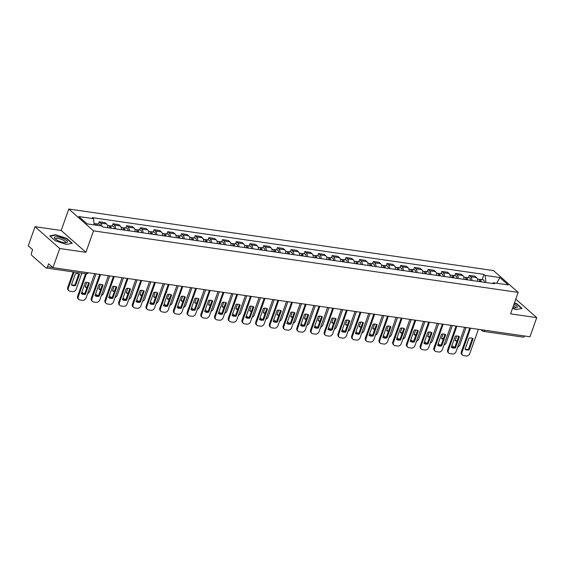 <?xml version="1.0" encoding="UTF-8"?>
<svg xmlns="http://www.w3.org/2000/svg" width="565" height="565" viewBox="0 0 565 565"><rect width="100%" height="100%" fill="white"/><g stroke="black" fill="none" stroke-linecap="round" stroke-linejoin="round"><path stroke-width="0.85" d="M35.03 226.685L59.735 248.515L52.955 267.655L529.97 336.782L536.75 317.643L510.569 313.85L518.169 292.402L493.464 270.571L68.803 209.029L61.204 230.478L35.03 226.685L28.25 245.824L32.622 249.688L31.569 252.668A2.126 1.172 -81.8 0 0 31.873 255.465L45.857 267.824A2.126 1.172 -81.8 0 0 46.231 268.008A2.126 1.172 -81.8 0 0 47.524 266.772L52.828 267.542M59.735 248.515L85.915 252.308L93.508 230.859L518.169 292.402M52.955 267.655L48.583 263.791L47.524 266.772M536.75 317.643L515.789 299.118M524.511 335.991A2.126 1.172 98.2 0 1 523.254 337.128L483.456 331.365A2.126 1.172 -81.8 0 0 484.714 330.221M477.722 281.342A4.894 2.698 -81.8 0 0 476.528 277.563L475.024 276.236L469.225 275.395L470.73 276.723A4.894 2.698 98.2 0 1 471.923 280.501M468.413 277.683L469.225 275.395M464.02 279.35A4.894 2.698 -81.8 0 0 462.827 275.579L461.323 274.251L455.524 273.411L457.029 274.738A4.894 2.698 98.2 0 1 458.222 278.51M454.712 275.699L455.524 273.411M450.312 277.366A4.894 2.698 -81.8 0 0 449.126 273.594L447.614 272.259L441.816 271.419L443.327 272.754A4.894 2.698 98.2 0 1 444.514 276.525M441.004 273.714L441.816 271.419M436.611 275.381A4.894 2.698 -81.8 0 0 435.417 271.61L433.913 270.275L428.115 269.434L429.619 270.769A4.894 2.698 98.2 0 1 430.812 274.541M427.302 271.723L428.115 269.434M422.902 273.396A4.894 2.698 -81.8 0 0 421.716 269.625L420.205 268.29L414.406 267.45L415.918 268.785A4.894 2.698 98.2 0 1 417.104 272.556M413.601 269.738L414.406 267.45M409.201 271.412A4.894 2.698 -81.8 0 0 408.008 267.633L406.503 266.306L400.705 265.465L402.209 266.793A4.894 2.698 98.2 0 1 403.403 270.571M399.893 267.754L400.705 265.465M395.493 269.42A4.894 2.698 -81.8 0 0 394.306 265.649L392.795 264.321L386.997 263.481L388.508 264.808A4.894 2.698 98.2 0 1 389.702 268.58M386.192 265.769L386.997 263.481M381.792 267.436A4.894 2.698 -81.8 0 0 380.598 263.664L379.094 262.329L373.296 261.489L374.8 262.824A4.894 2.698 98.2 0 1 375.993 266.595M372.483 263.784L373.296 261.489M368.09 265.451A4.894 2.698 -81.8 0 0 366.897 261.68L365.393 260.345L359.594 259.505L361.099 260.839A4.894 2.698 98.2 0 1 362.292 264.611M358.782 261.793L359.594 259.505M354.382 263.467A4.894 2.698 -81.8 0 0 353.189 259.695L351.684 258.36L345.886 257.52L347.397 258.855A4.894 2.698 98.2 0 1 348.584 262.626M345.074 259.808L345.886 257.52M340.681 261.482A4.894 2.698 -81.8 0 0 339.487 257.704L337.983 256.376L332.185 255.535L333.689 256.863A4.894 2.698 98.2 0 1 334.883 260.642M331.373 257.824L332.185 255.535M326.973 259.49A4.894 2.698 -81.8 0 0 325.786 255.719L324.275 254.391L318.476 253.551L319.988 254.879A4.894 2.698 98.2 0 1 321.174 258.65M317.664 255.839L318.476 253.551M313.271 257.506A4.894 2.698 -81.8 0 0 312.078 253.734L310.573 252.4L304.775 251.559L306.279 252.894A4.894 2.698 98.2 0 1 307.473 256.665M303.963 253.855L304.775 251.559M299.563 255.521A4.894 2.698 -81.8 0 0 298.377 251.75L296.865 250.415L291.067 249.575L292.578 250.909A4.894 2.698 98.2 0 1 293.765 254.681M290.262 251.87L291.067 249.575M285.862 253.537A4.894 2.698 -81.8 0 0 284.668 249.765L283.164 248.43L277.366 247.59L278.87 248.925A4.894 2.698 98.2 0 1 280.063 252.696M276.553 249.878L277.366 247.59M272.161 251.552A4.894 2.698 -81.8 0 0 270.967 247.774L269.456 246.446L263.664 245.606L265.169 246.933A4.894 2.698 98.2 0 1 266.362 250.712M262.852 247.894L263.664 245.606M258.452 249.561A4.894 2.698 -81.8 0 0 257.259 245.789L255.754 244.461L249.956 243.621L251.46 244.949A4.894 2.698 98.2 0 1 252.654 248.72M249.144 245.909L249.956 243.621M244.751 247.576A4.894 2.698 -81.8 0 0 243.557 243.805L242.053 242.47L236.255 241.636L237.759 242.964A4.894 2.698 98.2 0 1 238.953 246.736M235.443 243.925L236.255 241.636M231.043 245.591A4.894 2.698 -81.8 0 0 229.856 241.82L228.345 240.485L222.546 239.645L224.058 240.98A4.894 2.698 98.2 0 1 225.244 244.751M221.734 241.94L222.546 239.645M217.341 243.607A4.894 2.698 -81.8 0 0 216.148 239.835L214.644 238.501L208.845 237.66L210.35 238.995A4.894 2.698 98.2 0 1 211.543 242.766M208.033 239.948L208.845 237.66M203.633 241.622A4.894 2.698 -81.8 0 0 202.447 237.844L200.935 236.516L195.137 235.676L196.648 237.01A4.894 2.698 98.2 0 1 197.835 240.782M194.332 237.964L195.137 235.676M189.932 239.631A4.894 2.698 -81.8 0 0 188.738 235.859L187.234 234.531L181.436 233.691L182.94 235.019A4.894 2.698 98.2 0 1 184.134 238.79M180.623 235.979L181.436 233.691M176.224 237.646A4.894 2.698 -81.8 0 0 175.037 233.875L173.526 232.547L167.727 231.707L169.239 233.034A4.894 2.698 98.2 0 1 170.432 236.806M166.922 233.995L167.727 231.707M162.522 235.662A4.894 2.698 -81.8 0 0 161.329 231.89L159.824 230.555L154.026 229.715L155.53 231.05A4.894 2.698 98.2 0 1 156.724 234.821M153.214 232.01L154.026 229.715M148.821 233.677A4.894 2.698 -81.8 0 0 147.627 229.906L146.123 228.571L140.325 227.73L141.829 229.065A4.894 2.698 98.2 0 1 143.023 232.837M139.513 230.019L140.325 227.73M135.113 231.692A4.894 2.698 -81.8 0 0 133.919 227.921L132.415 226.586L126.617 225.746L128.128 227.081A4.894 2.698 98.2 0 1 129.314 230.852M125.804 228.034L126.617 225.746M121.411 229.708A4.894 2.698 -81.8 0 0 120.218 225.929L118.714 224.602L112.915 223.761L114.42 225.089A4.894 2.698 98.2 0 1 115.613 228.867M112.103 226.049L112.915 223.761M107.703 227.716A4.894 2.698 -81.8 0 0 106.517 223.945L105.005 222.617L99.207 221.777L100.718 223.104A4.894 2.698 98.2 0 1 101.884 226.064M98.395 224.065L99.207 221.777M485.928 282.528L485.144 275.423L499.905 277.563L508.21 284.901L493.45 282.761L492.341 283.453M485.144 275.423L483.986 274.399L92.356 217.645L93.522 218.669L78.761 216.536L87.059 223.867L101.82 226.007L102.978 227.031L494.608 283.785L493.45 282.761M68.803 209.029L93.508 230.859M512.504 308.384L516.29 309.62L522.011 308.412L516.502 303.546L514.454 302.882M61.204 230.478L85.915 252.308M55.271 240.782L66.501 244.44L72.228 243.232L66.719 238.374L55.49 234.708L49.769 235.916L55.271 240.782M482.122 279.668L483.986 274.399M93.522 218.669L94.207 224.905M499.905 277.563L496.677 283.227M55.349 235.104L55.49 234.708M472.397 338.336L468.512 349.304A6.653 5.219 -48.5 0 1 465.087 349.099M470.56 328.173L462.008 352.334A3.192 2.507 131.5 0 0 462.53 355.103L461.888 354.538A3.192 2.507 -48.5 0 1 461.365 351.762L469.755 328.053M469.155 349.869L473.103 338.732A6.653 5.219 -48.5 0 0 468.971 338.131L465.03 349.276A6.653 5.219 -48.5 0 0 469.155 349.869L468.512 349.304M462.53 355.103A3.192 2.507 131.5 0 0 463.618 355.597L466.167 355.971A3.192 2.507 131.5 0 0 469.826 353.464L478.378 329.303M480.335 281.716A1.278 0.706 -81.8 0 0 479.798 280.727A1.278 0.706 -81.8 0 0 479.586 280.756M481.105 281.829A2.663 1.469 -81.8 0 0 479.996 279.364A2.663 1.469 -81.8 0 0 479.191 279.626M484.269 282.288A2.663 1.469 -81.8 0 0 483.16 279.816L479.996 279.364M456.767 335.956L455.143 340.54A6.653 5.219 131.5 0 0 456.951 341.267M452.014 345.335A3.192 2.507 131.5 0 0 452.643 346.373A3.192 2.507 131.5 0 0 453.737 346.868L454.91 347.037M457.685 347.065A3.192 2.507 131.5 0 0 459.938 344.735L466.04 327.516M479.607 281.61A2.663 1.469 -81.8 0 0 478.499 279.145L477.404 278.983M455.206 340.37A6.653 5.219 131.5 0 0 457.127 340.766M452.643 346.373L452 345.808A3.192 2.507 -48.5 0 1 451.887 345.695M458.695 336.352L454.811 347.32A6.653 5.219 -48.5 0 1 451.386 347.115M456.859 326.189L448.299 350.349A3.192 2.507 131.5 0 0 448.822 353.118L448.179 352.553A3.192 2.507 -48.5 0 1 447.657 349.777L456.054 326.069M455.454 347.885L459.394 336.747A6.653 5.219 -48.5 0 0 455.27 336.147L451.322 347.284A6.653 5.219 -48.5 0 0 455.454 347.885L454.811 347.32M448.822 353.118A3.192 2.507 131.5 0 0 449.917 353.612L452.459 353.98A3.192 2.507 131.5 0 0 456.117 351.479L464.677 327.319M444.987 334.36L441.103 345.335A6.653 5.219 -48.5 0 1 437.677 345.13M443.151 324.197L434.598 348.358A3.192 2.507 131.5 0 0 435.121 351.133L434.478 350.568A3.192 2.507 -48.5 0 1 433.955 347.793L442.353 324.084M441.745 345.9L445.693 334.763A6.653 5.219 -48.5 0 0 441.562 334.162L437.621 345.3A6.653 5.219 -48.5 0 0 441.745 345.9L441.103 345.335M435.121 351.133A3.192 2.507 131.5 0 0 436.208 351.628L438.758 351.995A3.192 2.507 131.5 0 0 442.416 349.495L450.969 325.334M512.794 307.579A6.914 1.956 19.5 0 0 515.979 307.876A6.914 1.956 19.5 0 0 514.051 304.245A6.914 1.956 19.5 0 0 513.988 304.21M514.355 303.158L516.262 303.779L521.594 308.49L516.269 309.613M515.005 307.89A5.233 1.483 19.5 0 0 515.337 307.572A5.233 1.483 19.5 0 0 513.493 305.594M64.269 239.066A6.914 1.956 19.5 0 0 56.528 236.813A6.914 1.956 19.5 0 0 54.996 238.727A6.914 1.956 19.5 0 0 57.588 240.471A6.914 1.956 19.5 0 0 66.197 242.696A6.914 1.956 19.5 0 0 64.269 239.066M65.215 242.71A5.233 1.483 19.5 0 0 65.554 242.392A5.233 1.483 19.5 0 0 63.146 240.111A5.233 1.483 19.5 0 0 55.681 238.896A5.233 1.483 19.5 0 0 55.744 239.355M50.101 236.205L55.596 235.054L66.472 238.6L71.812 243.317L66.486 244.433M466.626 279.731A1.278 0.706 -81.8 0 0 466.09 278.743A1.278 0.706 -81.8 0 0 465.878 278.771M467.396 279.845A2.663 1.469 -81.8 0 0 466.287 277.373A2.663 1.469 -81.8 0 0 465.489 277.641M470.56 280.304A2.663 1.469 -81.8 0 0 469.451 277.832L466.287 277.373M443.066 333.964L441.442 338.555A6.653 5.219 131.5 0 0 443.25 339.283M438.313 343.343A3.192 2.507 131.5 0 0 438.941 344.389A3.192 2.507 131.5 0 0 440.029 344.883L441.209 345.053M443.977 345.074A3.192 2.507 131.5 0 0 446.237 342.75L452.332 325.532M465.906 279.626A2.663 1.469 -81.8 0 0 464.797 277.161L463.695 276.998M441.505 338.386A6.653 5.219 131.5 0 0 443.426 338.781M438.941 344.389L438.299 343.817A3.192 2.507 -48.5 0 1 438.186 343.711M452.925 277.747A1.278 0.706 -81.8 0 0 452.388 276.758A1.278 0.706 -81.8 0 0 452.177 276.786M453.695 277.853A2.663 1.469 -81.8 0 0 452.586 275.388A2.663 1.469 -81.8 0 0 451.781 275.656M456.859 278.312A2.663 1.469 -81.8 0 0 455.75 275.847L452.586 275.388M429.365 331.98L427.74 336.571A6.653 5.219 131.5 0 0 429.548 337.291M424.605 341.359A3.192 2.507 131.5 0 0 425.233 342.404A3.192 2.507 131.5 0 0 426.328 342.899L427.5 343.068M430.276 343.089A3.192 2.507 131.5 0 0 432.536 340.759L438.631 323.547M452.198 277.641A2.663 1.469 -81.8 0 0 451.089 275.176L449.994 275.014M427.797 336.401A6.653 5.219 131.5 0 0 429.725 336.797M425.233 342.404L424.59 341.832A3.192 2.507 -48.5 0 1 424.477 341.726M431.286 332.375L427.401 343.343A6.653 5.219 -48.5 0 1 423.976 343.146M429.449 322.212L420.89 346.373A3.192 2.507 131.5 0 0 421.412 349.149L420.77 348.584A3.192 2.507 -48.5 0 1 420.247 345.808L428.644 322.099M428.044 343.916L431.992 332.771A6.653 5.219 -48.5 0 0 427.86 332.178L423.912 343.315A6.653 5.219 -48.5 0 0 428.044 343.916L427.401 343.343M421.412 349.149A3.192 2.507 131.5 0 0 422.507 349.643L425.057 350.01A3.192 2.507 131.5 0 0 428.708 347.51L437.268 323.349M417.584 330.391L413.7 341.359A6.653 5.219 -48.5 0 1 410.275 341.161M415.741 320.228L407.188 344.389A3.192 2.507 131.5 0 0 407.711 347.164L407.068 346.592A3.192 2.507 -48.5 0 1 406.546 343.824L414.943 320.115M414.343 341.931L418.284 330.786A6.653 5.219 -48.5 0 0 414.152 330.186L410.211 341.331A6.653 5.219 -48.5 0 0 414.343 341.931L413.7 341.359M407.711 347.164A3.192 2.507 131.5 0 0 408.799 347.659L411.348 348.026A3.192 2.507 131.5 0 0 415.007 345.519L423.559 321.365M403.876 328.406L399.992 339.374A6.653 5.219 -48.5 0 1 396.566 339.17M402.04 318.243L393.48 342.404A3.192 2.507 131.5 0 0 394.003 345.173L393.36 344.608A3.192 2.507 -48.5 0 1 392.845 341.832L401.235 318.123M400.634 339.939L404.582 328.802A6.653 5.219 -48.5 0 0 400.451 328.201L396.503 339.346A6.653 5.219 -48.5 0 0 400.634 339.939L399.992 339.374M394.003 345.173A3.192 2.507 131.5 0 0 395.097 345.667L397.647 346.041A3.192 2.507 131.5 0 0 401.305 343.534L409.858 319.373M439.217 275.755A1.278 0.706 -81.8 0 0 438.68 274.774A1.278 0.706 -81.8 0 0 438.468 274.795M439.987 275.868A2.663 1.469 -81.8 0 0 438.878 273.404A2.663 1.469 -81.8 0 0 438.08 273.672M443.151 276.327A2.663 1.469 -81.8 0 0 442.042 273.863L438.878 273.404M415.656 329.995L414.032 334.586A6.653 5.219 131.5 0 0 415.84 335.306M410.903 339.374A3.192 2.507 131.5 0 0 411.532 340.413A3.192 2.507 131.5 0 0 412.627 340.907L413.799 341.076M416.567 341.105A3.192 2.507 131.5 0 0 418.827 338.774L424.922 321.556M438.497 275.656A2.663 1.469 -81.8 0 0 437.388 273.185L436.286 273.029M414.096 334.409A6.653 5.219 131.5 0 0 416.017 334.805M411.532 340.413L410.889 339.848A3.192 2.507 -48.5 0 1 410.776 339.735M425.516 273.771A1.278 0.706 -81.8 0 0 424.979 272.789A1.278 0.706 -81.8 0 0 424.767 272.81M426.285 273.884A2.663 1.469 -81.8 0 0 425.177 271.419A2.663 1.469 -81.8 0 0 424.379 271.687M429.449 274.343A2.663 1.469 -81.8 0 0 428.341 271.878L425.177 271.419M401.955 328.011L400.331 332.594A6.653 5.219 131.5 0 0 402.139 333.322M397.195 337.39A3.192 2.507 131.5 0 0 397.831 338.428A3.192 2.507 131.5 0 0 398.918 338.922L400.091 339.092M402.866 339.12A3.192 2.507 131.5 0 0 405.126 336.789L411.221 319.571M424.795 273.665A2.663 1.469 -81.8 0 0 423.679 271.2L422.585 271.045M400.387 332.425A6.653 5.219 131.5 0 0 402.315 332.82M397.831 338.428L397.188 337.863A3.192 2.507 -48.5 0 1 397.068 337.75M411.807 271.786A1.278 0.706 -81.8 0 0 411.271 270.797A1.278 0.706 -81.8 0 0 411.059 270.826M412.584 271.899A2.663 1.469 -81.8 0 0 411.475 269.434A2.663 1.469 -81.8 0 0 410.67 269.696M415.741 272.358A2.663 1.469 -81.8 0 0 414.632 269.893L411.475 269.434M388.247 326.026L386.622 330.61A6.653 5.219 131.5 0 0 388.43 331.337M383.494 335.405A3.192 2.507 131.5 0 0 384.122 336.443A3.192 2.507 131.5 0 0 385.217 336.938L386.389 337.107M389.165 337.136A3.192 2.507 131.5 0 0 391.418 334.805L397.513 317.587M411.087 271.68A2.663 1.469 -81.8 0 0 409.978 269.215L408.876 269.053M386.686 330.44A6.653 5.219 131.5 0 0 388.607 330.836M384.122 336.443L383.48 335.878A3.192 2.507 -48.5 0 1 383.367 335.765M390.175 326.422L386.291 337.39A6.653 5.219 -48.5 0 1 382.865 337.185M388.332 316.259L379.779 340.42A3.192 2.507 131.5 0 0 380.302 343.188L379.659 342.623A3.192 2.507 -48.5 0 1 379.136 339.848L387.534 316.139M386.933 337.955L390.874 326.817A6.653 5.219 -48.5 0 0 386.75 326.217L382.802 337.354A6.653 5.219 -48.5 0 0 386.933 337.955L386.291 337.39M380.302 343.188A3.192 2.507 131.5 0 0 381.396 343.682L383.939 344.05A3.192 2.507 131.5 0 0 387.597 341.55L396.15 317.389M398.106 269.802A1.278 0.706 -81.8 0 0 397.569 268.813A1.278 0.706 -81.8 0 0 397.357 268.841M398.876 269.915A2.663 1.469 -81.8 0 0 397.767 267.443A2.663 1.469 -81.8 0 0 396.969 267.711M402.04 270.374A2.663 1.469 -81.8 0 0 400.931 267.902L397.767 267.443M374.546 324.035L372.921 328.625A6.653 5.219 131.5 0 0 374.729 329.353M369.793 333.414A3.192 2.507 131.5 0 0 370.421 334.459A3.192 2.507 131.5 0 0 371.509 334.953L372.681 335.123M375.457 335.144A3.192 2.507 131.5 0 0 377.717 332.82L383.812 315.602M397.386 269.696A2.663 1.469 -81.8 0 0 396.277 267.231L395.175 267.068M372.978 328.456A6.653 5.219 131.5 0 0 374.906 328.851M370.421 334.459L369.778 333.887A3.192 2.507 -48.5 0 1 369.658 333.781M376.467 324.43L372.582 335.405A6.653 5.219 -48.5 0 1 369.157 335.2M374.63 314.274L366.078 338.428A3.192 2.507 131.5 0 0 366.6 341.204L365.958 340.639A3.192 2.507 -48.5 0 1 365.435 337.863L373.825 314.154M373.225 335.97L377.173 324.833A6.653 5.219 -48.5 0 0 373.041 324.232L369.1 335.37A6.653 5.219 -48.5 0 0 373.225 335.97L372.582 335.405M366.6 341.204A3.192 2.507 131.5 0 0 367.688 341.698L370.237 342.065A3.192 2.507 131.5 0 0 373.896 339.565L382.449 315.404M384.405 267.817A1.278 0.706 -81.8 0 0 383.868 266.828A1.278 0.706 -81.8 0 0 383.649 266.857M385.175 267.93A2.663 1.469 -81.8 0 0 384.066 265.458A2.663 1.469 -81.8 0 0 383.261 265.727M388.332 268.382A2.663 1.469 -81.8 0 0 387.223 265.917L384.066 265.458M360.837 322.05L359.213 326.641A6.653 5.219 131.5 0 0 361.021 327.361M356.084 331.429A3.192 2.507 131.5 0 0 356.713 332.474A3.192 2.507 131.5 0 0 357.807 332.969L358.98 333.138M361.755 333.159A3.192 2.507 131.5 0 0 364.008 330.829L370.11 313.617M383.677 267.711A2.663 1.469 -81.8 0 0 382.569 265.246L381.474 265.084M359.276 326.471A6.653 5.219 131.5 0 0 361.197 326.867M356.713 332.474L356.07 331.902A3.192 2.507 -48.5 0 1 355.957 331.796M362.765 322.446L358.881 333.414A6.653 5.219 -48.5 0 1 355.456 333.216M360.929 312.283L352.369 336.443A3.192 2.507 131.5 0 0 352.892 339.219L352.249 338.654A3.192 2.507 -48.5 0 1 351.727 335.878L360.124 312.17M359.524 333.986L363.464 322.841A6.653 5.219 -48.5 0 0 359.34 322.248L355.392 333.385A6.653 5.219 -48.5 0 0 359.524 333.986L358.881 333.414M352.892 339.219A3.192 2.507 131.5 0 0 353.987 339.713L356.529 340.081A3.192 2.507 131.5 0 0 360.188 337.58L368.747 313.42M370.697 265.832A1.278 0.706 -81.8 0 0 370.16 264.844A1.278 0.706 -81.8 0 0 369.948 264.872M371.466 265.938A2.663 1.469 -81.8 0 0 370.358 263.474A2.663 1.469 -81.8 0 0 369.559 263.742M374.63 266.398A2.663 1.469 -81.8 0 0 373.522 263.933L370.358 263.474M347.136 320.065L345.512 324.656A6.653 5.219 131.5 0 0 347.32 325.376M342.383 329.444A3.192 2.507 131.5 0 0 343.012 330.483A3.192 2.507 131.5 0 0 344.099 330.977L345.272 331.147M348.047 331.175A3.192 2.507 131.5 0 0 350.307 328.844L356.402 311.633M369.976 265.727A2.663 1.469 -81.8 0 0 368.867 263.255L367.766 263.099M345.568 324.48A6.653 5.219 131.5 0 0 347.496 324.875M343.012 330.483L342.369 329.918A3.192 2.507 -48.5 0 1 342.256 329.805M349.057 320.461L345.173 331.429A6.653 5.219 -48.5 0 1 341.747 331.231M347.221 310.298L338.668 334.459A3.192 2.507 131.5 0 0 339.191 337.234L338.548 336.662A3.192 2.507 -48.5 0 1 338.025 333.894L346.423 310.185M345.815 332.001L349.763 320.856A6.653 5.219 -48.5 0 0 345.632 320.256L341.691 331.401A6.653 5.219 -48.5 0 0 345.815 332.001L345.173 331.429M339.191 337.234A3.192 2.507 131.5 0 0 340.278 337.729L342.828 338.096A3.192 2.507 131.5 0 0 346.486 335.589L355.039 311.435M356.995 263.841A1.278 0.706 -81.8 0 0 356.459 262.859A1.278 0.706 -81.8 0 0 356.247 262.88M357.765 263.954A2.663 1.469 -81.8 0 0 356.656 261.489A2.663 1.469 -81.8 0 0 355.851 261.757M360.929 264.413A2.663 1.469 -81.8 0 0 359.82 261.948L356.656 261.489M333.435 318.081L331.803 322.664A6.653 5.219 131.5 0 0 333.611 323.392M328.675 327.46A3.192 2.507 131.5 0 0 329.303 328.498A3.192 2.507 131.5 0 0 330.398 328.992L331.57 329.162M334.346 329.19A3.192 2.507 131.5 0 0 336.606 326.86L342.701 309.641M356.268 263.735A2.663 1.469 -81.8 0 0 355.159 261.27L354.064 261.115M331.867 322.495A6.653 5.219 131.5 0 0 333.788 322.89M329.303 328.498L328.661 327.933A3.192 2.507 -48.5 0 1 328.548 327.82M335.356 318.476L331.471 329.444A6.653 5.219 -48.5 0 1 328.046 329.24M333.52 308.313L324.96 332.474A3.192 2.507 131.5 0 0 325.482 335.25L324.84 334.678A3.192 2.507 -48.5 0 1 324.317 331.902L332.714 308.193M332.114 330.009L336.055 318.872A6.653 5.219 -48.5 0 0 331.93 318.272L327.983 329.416A6.653 5.219 -48.5 0 0 332.114 330.009L331.471 329.444M325.482 335.25A3.192 2.507 131.5 0 0 326.577 335.737L329.12 336.111A3.192 2.507 131.5 0 0 332.778 333.604L341.338 309.443M343.287 261.856A1.278 0.706 -81.8 0 0 342.75 260.868A1.278 0.706 -81.8 0 0 342.538 260.896M344.057 261.969A2.663 1.469 -81.8 0 0 342.948 259.505A2.663 1.469 -81.8 0 0 342.15 259.766M347.221 262.428A2.663 1.469 -81.8 0 0 346.112 259.964L342.948 259.505M319.726 316.096L318.102 320.68A6.653 5.219 131.5 0 0 319.91 321.407M314.973 325.475A3.192 2.507 131.5 0 0 315.602 326.514A3.192 2.507 131.5 0 0 316.697 327.008L317.869 327.177M320.638 327.206A3.192 2.507 131.5 0 0 322.898 324.875L328.992 307.657M342.567 261.75A2.663 1.469 -81.8 0 0 341.458 259.286L340.356 259.123M318.166 320.51A6.653 5.219 131.5 0 0 320.087 320.906M315.602 326.514L314.959 325.949A3.192 2.507 -48.5 0 1 314.846 325.836M321.655 316.492L317.77 327.46A6.653 5.219 -48.5 0 1 314.338 327.255M319.811 306.329L311.259 330.49A3.192 2.507 131.5 0 0 311.781 333.258L311.138 332.693A3.192 2.507 -48.5 0 1 310.616 329.918L319.013 306.209M318.406 328.025L322.354 316.887A6.653 5.219 -48.5 0 0 318.222 316.287L314.281 327.425A6.653 5.219 -48.5 0 0 318.406 328.025L317.77 327.46M311.781 333.258A3.192 2.507 131.5 0 0 312.869 333.753L315.418 334.127A3.192 2.507 131.5 0 0 319.077 331.62L327.629 307.459M329.586 259.872A1.278 0.706 -81.8 0 0 329.049 258.883A1.278 0.706 -81.8 0 0 328.837 258.911M330.356 259.985A2.663 1.469 -81.8 0 0 329.247 257.513A2.663 1.469 -81.8 0 0 328.442 257.781M333.52 260.444A2.663 1.469 -81.8 0 0 332.411 257.972L329.247 257.513M306.025 314.105L304.401 318.695A6.653 5.219 131.5 0 0 306.209 319.423M301.265 323.491A3.192 2.507 131.5 0 0 301.901 324.529A3.192 2.507 131.5 0 0 302.988 325.023L304.161 325.193M306.936 325.214A3.192 2.507 131.5 0 0 309.196 322.89L315.291 305.672M328.858 259.766A2.663 1.469 -81.8 0 0 327.749 257.301L326.655 257.139M304.457 318.526A6.653 5.219 131.5 0 0 306.385 318.921M301.901 324.529L301.258 323.964A3.192 2.507 -48.5 0 1 301.138 323.851M307.946 314.507L304.062 325.475A6.653 5.219 -48.5 0 1 300.637 325.271M306.11 304.344L297.55 328.498A3.192 2.507 131.5 0 0 298.073 331.274L297.43 330.709A3.192 2.507 -48.5 0 1 296.908 327.933L305.305 304.224M304.704 326.04L308.652 314.903A6.653 5.219 -48.5 0 0 304.521 314.302L300.573 325.44A6.653 5.219 -48.5 0 0 304.704 326.04L304.062 325.475M298.073 331.274A3.192 2.507 131.5 0 0 299.168 331.768L301.717 332.135A3.192 2.507 131.5 0 0 305.368 329.635L313.928 305.474M315.877 257.887A1.278 0.706 -81.8 0 0 315.341 256.898A1.278 0.706 -81.8 0 0 315.129 256.927M316.647 258A2.663 1.469 -81.8 0 0 315.538 255.528A2.663 1.469 -81.8 0 0 314.74 255.797M319.811 258.452A2.663 1.469 -81.8 0 0 318.702 255.987L315.538 255.528M292.317 312.12L290.693 316.711A6.653 5.219 131.5 0 0 292.501 317.431M287.564 321.499A3.192 2.507 131.5 0 0 288.192 322.544A3.192 2.507 131.5 0 0 289.287 323.039L290.459 323.208M293.235 323.229A3.192 2.507 131.5 0 0 295.488 320.899L301.583 303.688M315.157 257.781A2.663 1.469 -81.8 0 0 314.048 255.316L312.946 255.154M290.756 316.541A6.653 5.219 131.5 0 0 292.677 316.937M288.192 322.544L287.55 321.972A3.192 2.507 -48.5 0 1 287.437 321.866M294.245 312.516L290.361 323.484A6.653 5.219 -48.5 0 1 286.935 323.286M292.402 302.353L283.849 326.514A3.192 2.507 131.5 0 0 284.372 329.289L283.729 328.724A3.192 2.507 -48.5 0 1 283.206 325.949L291.604 302.24M291.003 324.056L294.944 312.911A6.653 5.219 -48.5 0 0 290.82 312.318L286.872 323.455A6.653 5.219 -48.5 0 0 291.003 324.056L290.361 323.484M284.372 329.289A3.192 2.507 131.5 0 0 285.459 329.783L288.009 330.151A3.192 2.507 131.5 0 0 291.667 327.651L300.22 303.49M302.176 255.903A1.278 0.706 -81.8 0 0 301.639 254.914A1.278 0.706 -81.8 0 0 301.428 254.942M302.946 256.009A2.663 1.469 -81.8 0 0 301.837 253.544A2.663 1.469 -81.8 0 0 301.039 253.812M306.11 256.468A2.663 1.469 -81.8 0 0 305.001 254.003L301.837 253.544M278.616 310.136L276.991 314.726A6.653 5.219 131.5 0 0 278.799 315.447M273.863 319.515A3.192 2.507 131.5 0 0 274.491 320.56A3.192 2.507 131.5 0 0 275.579 321.047L276.751 321.217M279.527 321.245A3.192 2.507 131.5 0 0 281.787 318.914L287.882 301.703M301.456 255.797A2.663 1.469 -81.8 0 0 300.347 253.325L299.245 253.169M277.048 314.55A6.653 5.219 131.5 0 0 278.976 314.945M274.491 320.56L273.848 319.988A3.192 2.507 -48.5 0 1 273.728 319.875M280.537 310.531L276.652 321.499A6.653 5.219 -48.5 0 1 273.227 321.301M278.7 300.368L270.148 324.529A3.192 2.507 131.5 0 0 270.663 327.305L270.021 326.732A3.192 2.507 -48.5 0 1 269.505 323.964L277.895 300.255M277.295 322.071L281.243 310.927A6.653 5.219 -48.5 0 0 277.111 310.333L273.17 321.471A6.653 5.219 -48.5 0 0 277.295 322.071L276.652 321.499M270.663 327.305A3.192 2.507 131.5 0 0 271.758 327.799L274.308 328.166A3.192 2.507 131.5 0 0 277.966 325.659L286.519 301.505M288.468 253.911A1.278 0.706 -81.8 0 0 287.931 252.929A1.278 0.706 -81.8 0 0 287.719 252.951M289.245 254.024A2.663 1.469 -81.8 0 0 288.136 251.559A2.663 1.469 -81.8 0 0 287.331 251.828M292.402 254.483A2.663 1.469 -81.8 0 0 291.293 252.018L288.136 251.559M264.907 308.151L263.283 312.735A6.653 5.219 131.5 0 0 265.091 313.462M260.154 317.53A3.192 2.507 131.5 0 0 260.783 318.568A3.192 2.507 131.5 0 0 261.877 319.063L263.05 319.232M265.825 319.26A3.192 2.507 131.5 0 0 268.078 316.93L274.18 299.711M287.747 253.812A2.663 1.469 -81.8 0 0 286.639 251.34L285.537 251.185M263.346 312.565A6.653 5.219 131.5 0 0 265.268 312.961M260.783 318.568L260.14 318.003A3.192 2.507 -48.5 0 1 260.027 317.89M266.835 308.547L262.951 319.515A6.653 5.219 -48.5 0 1 259.526 319.31M264.992 298.384L256.439 322.544A3.192 2.507 131.5 0 0 256.962 325.32L256.319 324.748A3.192 2.507 -48.5 0 1 255.797 321.972L264.194 298.271M263.594 320.08L267.535 308.942A6.653 5.219 -48.5 0 0 263.41 308.342L259.462 319.486A6.653 5.219 -48.5 0 0 263.594 320.08L262.951 319.515M256.962 325.32A3.192 2.507 131.5 0 0 258.057 325.807L260.599 326.182A3.192 2.507 131.5 0 0 264.258 323.674L272.817 299.514M274.767 251.926A1.278 0.706 -81.8 0 0 274.23 250.945A1.278 0.706 -81.8 0 0 274.018 250.966M275.536 252.039A2.663 1.469 -81.8 0 0 274.428 249.575A2.663 1.469 -81.8 0 0 273.63 249.843M278.7 252.499A2.663 1.469 -81.8 0 0 277.592 250.034L274.428 249.575M251.206 306.166L249.582 310.75A6.653 5.219 131.5 0 0 251.39 311.477M246.453 315.545A3.192 2.507 131.5 0 0 247.082 316.584A3.192 2.507 131.5 0 0 248.169 317.078L249.342 317.248M252.117 317.276A3.192 2.507 131.5 0 0 254.377 314.945L260.472 297.727M274.046 251.821A2.663 1.469 -81.8 0 0 272.937 249.356L271.836 249.193M249.638 310.581A6.653 5.219 131.5 0 0 251.566 310.976M247.082 316.584L246.439 316.019A3.192 2.507 -48.5 0 1 246.319 315.906M253.127 306.562L249.243 317.53A6.653 5.219 -48.5 0 1 245.817 317.325M251.291 296.399L242.738 320.56A3.192 2.507 131.5 0 0 243.261 323.328L242.618 322.763A3.192 2.507 -48.5 0 1 242.095 319.988L250.486 296.279M249.885 318.095L253.833 306.957A6.653 5.219 -48.5 0 0 249.702 306.357L245.761 317.502A6.653 5.219 -48.5 0 0 249.885 318.095L249.243 317.53M243.261 323.328A3.192 2.507 131.5 0 0 244.348 323.823L246.898 324.197A3.192 2.507 131.5 0 0 250.556 321.69L259.109 297.529M261.065 249.942A1.278 0.706 -81.8 0 0 260.529 248.953A1.278 0.706 -81.8 0 0 260.317 248.981M261.835 250.055A2.663 1.469 -81.8 0 0 260.726 247.583A2.663 1.469 -81.8 0 0 259.921 247.851M264.999 250.514A2.663 1.469 -81.8 0 0 263.883 248.042L260.726 247.583M237.498 304.175L235.873 308.765A6.653 5.219 131.5 0 0 237.681 309.493M232.745 313.561A3.192 2.507 131.5 0 0 233.373 314.599A3.192 2.507 131.5 0 0 234.468 315.093L235.64 315.263M238.416 315.284A3.192 2.507 131.5 0 0 240.669 312.961L246.771 295.742M260.338 249.836A2.663 1.469 -81.8 0 0 259.229 247.371L258.134 247.209M235.937 308.596A6.653 5.219 131.5 0 0 237.858 308.991M233.373 314.599L232.731 314.034A3.192 2.507 -48.5 0 1 232.618 313.921M239.426 304.577L235.541 315.545A6.653 5.219 -48.5 0 1 232.116 315.341M237.59 294.414L229.03 318.568A3.192 2.507 131.5 0 0 229.552 321.344L228.91 320.779A3.192 2.507 -48.5 0 1 228.387 318.003L236.784 294.294M236.184 316.11L240.125 304.973A6.653 5.219 -48.5 0 0 236.001 304.373L232.053 315.51A6.653 5.219 -48.5 0 0 236.184 316.11L235.541 315.545M229.552 321.344A3.192 2.507 131.5 0 0 230.647 321.838L233.19 322.205A3.192 2.507 131.5 0 0 236.848 319.705L245.408 295.544M247.357 247.957A1.278 0.706 -81.8 0 0 246.82 246.969A1.278 0.706 -81.8 0 0 246.608 246.997M248.127 248.07A2.663 1.469 -81.8 0 0 247.018 245.598A2.663 1.469 -81.8 0 0 246.22 245.867M251.291 248.522A2.663 1.469 -81.8 0 0 250.182 246.058L247.018 245.598M223.797 302.19L222.172 306.781A6.653 5.219 131.5 0 0 223.98 307.501M219.043 311.569A3.192 2.507 131.5 0 0 219.672 312.615A3.192 2.507 131.5 0 0 220.76 313.109L221.939 313.278M224.708 313.3A3.192 2.507 131.5 0 0 226.968 310.969L233.063 293.758M246.637 247.851A2.663 1.469 -81.8 0 0 245.528 245.387L244.426 245.224M222.236 306.611A6.653 5.219 131.5 0 0 224.157 307.007M219.672 312.615L219.029 312.042A3.192 2.507 -48.5 0 1 218.916 311.937M225.718 302.586L221.833 313.554A6.653 5.219 -48.5 0 1 218.408 313.356M223.881 292.423L215.329 316.584A3.192 2.507 131.5 0 0 215.851 319.359L215.209 318.794A3.192 2.507 -48.5 0 1 214.686 316.019L223.083 292.31M222.476 314.126L226.424 302.981A6.653 5.219 -48.5 0 0 222.292 302.388L218.351 313.526A6.653 5.219 -48.5 0 0 222.476 314.126L221.833 313.554M215.851 319.359A3.192 2.507 131.5 0 0 216.939 319.854L219.488 320.221A3.192 2.507 131.5 0 0 223.147 317.721L231.699 293.56M233.656 245.973A1.278 0.706 -81.8 0 0 233.119 244.984A1.278 0.706 -81.8 0 0 232.907 245.012M234.426 246.079A2.663 1.469 -81.8 0 0 233.317 243.614A2.663 1.469 -81.8 0 0 232.512 243.882M237.59 246.538A2.663 1.469 -81.8 0 0 236.481 244.073L233.317 243.614M210.095 300.206L208.471 304.796A6.653 5.219 131.5 0 0 210.272 305.517M205.335 309.585A3.192 2.507 131.5 0 0 205.964 310.63A3.192 2.507 131.5 0 0 207.058 311.117L208.231 311.294M211.006 311.315A3.192 2.507 131.5 0 0 213.266 308.984L219.361 291.773M232.928 245.867A2.663 1.469 -81.8 0 0 231.82 243.395L230.725 243.24M208.527 304.62A6.653 5.219 131.5 0 0 210.455 305.022M205.964 310.63L205.321 310.058A3.192 2.507 -48.5 0 1 205.208 309.952M212.016 300.601L208.132 311.569A6.653 5.219 -48.5 0 1 204.707 311.372M210.18 290.438L201.62 314.599A3.192 2.507 131.5 0 0 202.143 317.375L201.5 316.803A3.192 2.507 -48.5 0 1 200.978 314.034L209.375 290.325M208.775 312.141L212.722 300.997A6.653 5.219 -48.5 0 0 208.591 300.403L204.643 311.541A6.653 5.219 -48.5 0 0 208.775 312.141L208.132 311.569M202.143 317.375A3.192 2.507 131.5 0 0 203.238 317.869L205.787 318.236A3.192 2.507 131.5 0 0 209.438 315.729L217.998 291.575M219.947 243.981A1.278 0.706 -81.8 0 0 219.411 242.999A1.278 0.706 -81.8 0 0 219.199 243.021M220.717 244.094A2.663 1.469 -81.8 0 0 219.608 241.629A2.663 1.469 -81.8 0 0 218.81 241.898M223.881 244.553A2.663 1.469 -81.8 0 0 222.772 242.088L219.608 241.629M196.387 298.221L194.763 302.805A6.653 5.219 131.5 0 0 196.571 303.532M191.634 307.6A3.192 2.507 131.5 0 0 192.262 308.638A3.192 2.507 131.5 0 0 193.357 309.133L194.53 309.302M197.298 309.33A3.192 2.507 131.5 0 0 199.558 307L205.653 289.781M219.227 243.882A2.663 1.469 -81.8 0 0 218.118 241.41L217.017 241.255M194.826 302.635A6.653 5.219 131.5 0 0 196.747 303.031M192.262 308.638L191.62 308.073A3.192 2.507 -48.5 0 1 191.507 307.96M198.315 298.617L194.431 309.585A6.653 5.219 -48.5 0 1 190.998 309.38M196.472 288.454L187.919 312.615A3.192 2.507 131.5 0 0 188.442 315.39L187.799 314.818A3.192 2.507 -48.5 0 1 187.276 312.05L195.674 288.341M195.073 310.15L199.014 299.012A6.653 5.219 -48.5 0 0 194.883 298.412L190.942 309.556A6.653 5.219 -48.5 0 0 195.073 310.15L194.431 309.585M188.442 315.39A3.192 2.507 131.5 0 0 189.529 315.884L192.079 316.252A3.192 2.507 131.5 0 0 195.737 313.745L204.29 289.584M206.246 241.997A1.278 0.706 -81.8 0 0 205.709 241.015A1.278 0.706 -81.8 0 0 205.498 241.036M207.016 242.11A2.663 1.469 -81.8 0 0 205.907 239.645A2.663 1.469 -81.8 0 0 205.109 239.913M210.18 242.569A2.663 1.469 -81.8 0 0 209.071 240.104L205.907 239.645M182.686 296.237L181.061 300.82A6.653 5.219 131.5 0 0 182.869 301.548M177.926 305.616A3.192 2.507 131.5 0 0 178.561 306.654A3.192 2.507 131.5 0 0 179.649 307.148L180.821 307.318M183.597 307.346A3.192 2.507 131.5 0 0 185.857 305.015L191.952 287.797M205.526 241.891A2.663 1.469 -81.8 0 0 204.41 239.426L203.315 239.27M181.118 300.651A6.653 5.219 131.5 0 0 183.046 301.046M178.561 306.654L177.918 306.089A3.192 2.507 -48.5 0 1 177.798 305.976M184.607 296.632L180.722 307.6A6.653 5.219 -48.5 0 1 177.297 307.395M182.77 286.469L174.211 310.63A3.192 2.507 131.5 0 0 174.733 313.398L174.091 312.833A3.192 2.507 -48.5 0 1 173.575 310.058L181.965 286.349M181.365 308.165L185.313 297.028A6.653 5.219 -48.5 0 0 181.181 296.427L177.233 307.572A6.653 5.219 -48.5 0 0 181.365 308.165L180.722 307.6M174.733 313.398A3.192 2.507 131.5 0 0 175.828 313.893L178.378 314.267A3.192 2.507 131.5 0 0 182.036 311.76L190.589 287.599M192.538 240.012A1.278 0.706 -81.8 0 0 192.001 239.023A1.278 0.706 -81.8 0 0 191.789 239.052M193.315 240.125A2.663 1.469 -81.8 0 0 192.206 237.66A2.663 1.469 -81.8 0 0 191.401 237.922M196.472 240.584A2.663 1.469 -81.8 0 0 195.363 238.112L192.206 237.66M168.977 294.245L167.353 298.836A6.653 5.219 131.5 0 0 169.161 299.563M164.224 303.631A3.192 2.507 131.5 0 0 164.853 304.669A3.192 2.507 131.5 0 0 165.948 305.164L167.12 305.333M169.895 305.354A3.192 2.507 131.5 0 0 172.148 303.031L178.243 285.812M191.818 239.906A2.663 1.469 -81.8 0 0 190.709 237.441L189.607 237.279M167.417 298.666A6.653 5.219 131.5 0 0 169.338 299.062M164.853 304.669L164.21 304.104A3.192 2.507 -48.5 0 1 164.097 303.991M170.905 294.648L167.021 305.616A6.653 5.219 -48.5 0 1 163.596 305.411M169.062 284.485L160.509 308.638A3.192 2.507 131.5 0 0 161.032 311.414L160.389 310.849A3.192 2.507 -48.5 0 1 159.867 308.073L168.264 284.365M167.664 306.181L171.605 295.043A6.653 5.219 -48.5 0 0 167.48 294.443L163.532 305.58A6.653 5.219 -48.5 0 0 167.664 306.181L167.021 305.616M161.032 311.414A3.192 2.507 131.5 0 0 162.127 311.908L164.669 312.276A3.192 2.507 131.5 0 0 168.328 309.775L176.88 285.615M178.837 238.027A1.278 0.706 -81.8 0 0 178.3 237.039A1.278 0.706 -81.8 0 0 178.088 237.067M179.606 238.14A2.663 1.469 -81.8 0 0 178.498 235.669A2.663 1.469 -81.8 0 0 177.7 235.937M182.77 238.6A2.663 1.469 -81.8 0 0 181.662 236.128L178.498 235.669M155.276 292.26L153.652 296.851A6.653 5.219 131.5 0 0 155.46 297.578M150.523 301.639A3.192 2.507 131.5 0 0 151.152 302.685A3.192 2.507 131.5 0 0 152.239 303.179L153.412 303.349M156.187 303.37A3.192 2.507 131.5 0 0 158.447 301.039L164.542 283.828M178.116 237.922A2.663 1.469 -81.8 0 0 177.007 235.457L175.906 235.294M153.708 296.682A6.653 5.219 131.5 0 0 155.636 297.077M151.152 302.685L150.509 302.113A3.192 2.507 -48.5 0 1 150.389 302.007M157.197 292.656L153.313 303.631A6.653 5.219 -48.5 0 1 149.887 303.426M155.361 282.493L146.808 306.654A3.192 2.507 131.5 0 0 147.331 309.429L146.688 308.864A3.192 2.507 -48.5 0 1 146.166 306.089L154.556 282.38M153.955 304.196L157.903 293.058A6.653 5.219 -48.5 0 0 153.772 292.458L149.831 303.596A6.653 5.219 -48.5 0 0 153.955 304.196L153.313 303.631M147.331 309.429A3.192 2.507 131.5 0 0 148.418 309.924L150.968 310.291A3.192 2.507 131.5 0 0 154.626 307.791L163.179 283.63M165.128 236.043A1.278 0.706 -81.8 0 0 164.599 235.054A1.278 0.706 -81.8 0 0 164.38 235.082M165.905 236.149A2.663 1.469 -81.8 0 0 164.796 233.684A2.663 1.469 -81.8 0 0 163.991 233.952M169.062 236.608A2.663 1.469 -81.8 0 0 167.953 234.143L164.796 233.684M141.568 290.276L139.943 294.866A6.653 5.219 131.5 0 0 141.751 295.587M136.815 299.655A3.192 2.507 131.5 0 0 137.443 300.7A3.192 2.507 131.5 0 0 138.538 301.187L139.71 301.364M142.486 301.385A3.192 2.507 131.5 0 0 144.739 299.055L150.841 281.843M164.408 235.937A2.663 1.469 -81.8 0 0 163.299 233.472L162.204 233.31M140.007 294.69A6.653 5.219 131.5 0 0 141.928 295.092M137.443 300.7L136.801 300.128A3.192 2.507 -48.5 0 1 136.688 300.022M143.496 290.671L139.612 301.639A6.653 5.219 -48.5 0 1 136.186 301.442M141.66 280.508L133.1 304.669A3.192 2.507 131.5 0 0 133.623 307.445L132.98 306.873A3.192 2.507 -48.5 0 1 132.457 304.104L140.855 280.395M140.254 302.211L144.195 291.067A6.653 5.219 -48.5 0 0 140.071 290.474L136.123 301.611A6.653 5.219 -48.5 0 0 140.254 302.211L139.612 301.639M133.623 307.445A3.192 2.507 131.5 0 0 134.717 307.939L137.26 308.306A3.192 2.507 131.5 0 0 140.918 305.806L149.478 281.645M151.427 234.051A1.278 0.706 -81.8 0 0 150.89 233.07A1.278 0.706 -81.8 0 0 150.678 233.091M152.197 234.164A2.663 1.469 -81.8 0 0 151.088 231.699A2.663 1.469 -81.8 0 0 150.29 231.968M155.361 234.623A2.663 1.469 -81.8 0 0 154.252 232.159L151.088 231.699M127.867 288.291L126.242 292.882A6.653 5.219 131.5 0 0 128.05 293.602M123.114 297.67A3.192 2.507 131.5 0 0 123.742 298.708A3.192 2.507 131.5 0 0 124.83 299.203L126.002 299.372M128.778 299.401A3.192 2.507 131.5 0 0 131.038 297.07L137.133 279.852M150.707 233.952A2.663 1.469 -81.8 0 0 149.598 231.481L148.496 231.325M126.299 292.705A6.653 5.219 131.5 0 0 128.227 293.101M123.742 298.708L123.099 298.143A3.192 2.507 -48.5 0 1 122.986 298.03M129.788 288.687L125.903 299.655A6.653 5.219 -48.5 0 1 122.478 299.457M127.951 278.524L119.399 302.685A3.192 2.507 131.5 0 0 119.921 305.46L119.279 304.888A3.192 2.507 -48.5 0 1 118.756 302.12L127.153 278.411M126.546 300.22L130.494 289.082A6.653 5.219 -48.5 0 0 126.362 288.482L122.421 299.627A6.653 5.219 -48.5 0 0 126.546 300.22L125.903 299.655M119.921 305.46A3.192 2.507 131.5 0 0 121.009 305.955L123.558 306.322A3.192 2.507 131.5 0 0 127.217 303.815L135.77 279.654M137.726 232.067A1.278 0.706 -81.8 0 0 137.189 231.085A1.278 0.706 -81.8 0 0 136.977 231.106M138.496 232.18A2.663 1.469 -81.8 0 0 137.387 229.715A2.663 1.469 -81.8 0 0 136.582 229.983M141.66 232.639A2.663 1.469 -81.8 0 0 140.551 230.174L137.387 229.715M114.165 286.307L112.534 290.89A6.653 5.219 131.5 0 0 114.342 291.618M109.405 295.686A3.192 2.507 131.5 0 0 110.034 296.724A3.192 2.507 131.5 0 0 111.128 297.218L112.301 297.388M115.076 297.416A3.192 2.507 131.5 0 0 117.336 295.085L123.431 277.867M136.998 231.961A2.663 1.469 -81.8 0 0 135.89 229.496L134.795 229.341M112.597 290.721A6.653 5.219 131.5 0 0 114.518 291.116M110.034 296.724L109.391 296.159A3.192 2.507 -48.5 0 1 109.278 296.046M116.086 286.702L112.202 297.67A6.653 5.219 -48.5 0 1 108.777 297.465M114.25 276.539L105.69 300.7A3.192 2.507 131.5 0 0 106.213 303.469L105.57 302.904A3.192 2.507 -48.5 0 1 105.048 300.128L113.445 276.419M112.845 298.235L116.786 287.098A6.653 5.219 -48.5 0 0 112.661 286.497L108.713 297.642A6.653 5.219 -48.5 0 0 112.845 298.235L112.202 297.67M106.213 303.469A3.192 2.507 131.5 0 0 107.308 303.963L109.85 304.337A3.192 2.507 131.5 0 0 113.509 301.83L122.068 277.669M124.017 230.082A1.278 0.706 -81.8 0 0 123.481 229.093A1.278 0.706 -81.8 0 0 123.269 229.122M124.787 230.195A2.663 1.469 -81.8 0 0 123.679 227.73A2.663 1.469 -81.8 0 0 122.88 227.992M127.951 230.654A2.663 1.469 -81.8 0 0 126.843 228.182L123.679 227.73M100.457 284.315L98.833 288.906A6.653 5.219 131.5 0 0 100.641 289.633M95.704 293.701A3.192 2.507 131.5 0 0 96.333 294.739A3.192 2.507 131.5 0 0 97.427 295.234L98.6 295.403M101.368 295.431A3.192 2.507 131.5 0 0 103.628 293.101L109.723 275.882M123.297 229.976A2.663 1.469 -81.8 0 0 122.188 227.511L121.087 227.349M98.896 288.736A6.653 5.219 131.5 0 0 100.817 289.132M96.333 294.739L95.69 294.174A3.192 2.507 -48.5 0 1 95.577 294.061M102.378 284.718L98.501 295.686A6.653 5.219 -48.5 0 1 95.068 295.481M100.542 274.555L91.989 298.716A3.192 2.507 131.5 0 0 92.512 301.484L91.869 300.919A3.192 2.507 -48.5 0 1 91.346 298.143L99.744 274.435M99.136 296.251L103.084 285.113A6.653 5.219 -48.5 0 0 98.953 284.513L95.012 295.65A6.653 5.219 -48.5 0 0 99.136 296.251L98.501 295.686M92.512 301.484A3.192 2.507 131.5 0 0 93.599 301.978L96.149 302.346A3.192 2.507 131.5 0 0 99.807 299.846L108.36 275.685M110.316 228.098A1.278 0.706 -81.8 0 0 109.779 227.109A1.278 0.706 -81.8 0 0 109.568 227.137M111.086 228.211A2.663 1.469 -81.8 0 0 109.977 225.739A2.663 1.469 -81.8 0 0 109.172 226.007M114.25 228.67A2.663 1.469 -81.8 0 0 113.141 226.198L109.977 225.739M86.756 282.331L85.131 286.921A6.653 5.219 131.5 0 0 86.939 287.649M81.996 291.71A3.192 2.507 131.5 0 0 82.624 292.755A3.192 2.507 131.5 0 0 83.719 293.249L84.891 293.419M87.667 293.44A3.192 2.507 131.5 0 0 89.927 291.116L96.022 273.898M109.589 227.992A2.663 1.469 -81.8 0 0 108.48 225.527L107.385 225.364M85.188 286.752A6.653 5.219 131.5 0 0 87.116 287.147M82.624 292.755L81.989 292.183A3.192 2.507 -48.5 0 1 81.869 292.077M88.677 282.726L84.792 293.701A6.653 5.219 -48.5 0 1 81.367 293.496M86.403 273.792L78.281 296.724A3.192 2.507 131.5 0 0 78.803 299.499L78.161 298.934A3.192 2.507 -48.5 0 1 77.638 296.159L85.59 273.707M85.435 294.266L89.383 283.129A6.653 5.219 -48.5 0 0 85.251 282.528L81.304 293.666A6.653 5.219 -48.5 0 0 85.435 294.266L84.792 293.701M78.803 299.499A3.192 2.507 131.5 0 0 79.898 299.994L82.448 300.361A3.192 2.507 131.5 0 0 86.099 297.861L94.659 273.7M96.262 225.202A1.278 0.706 -81.8 0 0 96.071 225.124A1.278 0.706 -81.8 0 0 95.873 225.145A2.663 1.469 -81.8 0 0 94.779 223.542L94.044 223.429M97.357 225.357A2.663 1.469 -81.8 0 0 96.269 223.754A2.663 1.469 -81.8 0 0 95.471 224.023M100.514 225.816A2.663 1.469 -81.8 0 0 99.433 224.213L96.269 223.754M75.371 273.792L71.423 284.937A6.653 5.219 131.5 0 0 75.555 285.53L79.496 274.392A6.653 5.219 131.5 0 0 75.371 273.792M74.05 272.04L68.4 287.995A3.192 2.507 131.5 0 0 68.923 290.77A3.192 2.507 131.5 0 0 70.018 291.265L72.56 291.632A3.192 2.507 131.5 0 0 76.219 289.125L81.869 273.17M78.796 273.997L74.912 284.965L75.555 285.53M71.487 284.76A6.653 5.219 131.5 0 0 74.912 284.965M68.923 290.77L68.28 290.198A3.192 2.507 -48.5 0 1 67.758 287.43L68.4 287.995M73.252 271.92L67.758 287.43M114.42 225.089L120.218 225.929M128.128 227.081L133.919 227.921M141.829 229.065L147.627 229.906M155.53 231.05L161.329 231.89M169.239 233.034L175.037 233.875M182.94 235.019L188.738 235.859M196.648 237.01L202.447 237.844M210.35 238.995L216.148 239.835M224.058 240.98L229.856 241.82M237.759 242.964L243.557 243.805M251.46 244.949L257.259 245.789M265.169 246.933L270.967 247.774M278.87 248.925L284.668 249.765M292.578 250.909L298.377 251.75M306.279 252.894L312.078 253.734M319.988 254.879L325.786 255.719M333.689 256.863L339.487 257.704M347.397 258.855L353.189 259.695M361.099 260.839L366.897 261.68M374.8 262.824L380.598 263.664M388.508 264.808L394.306 265.649M402.209 266.793L408.008 267.633M415.918 268.785L421.716 269.625M429.619 270.769L435.417 271.61M443.327 272.754L449.126 273.594M457.029 274.738L462.827 275.579M470.73 276.723L476.528 277.563M100.718 223.104L106.517 223.945M88.161 272.761A2.126 2.126 0 0 1 86.028 273.771A2.126 1.172 -81.8 0 0 87.285 272.634M481.034 329.692L482.355 330.857A2.126 1.667 -48.5 0 0 483.082 331.182A2.126 1.172 -81.8 0 0 483.456 331.365A2.126 2.126 0 0 1 482.355 330.857A2.126 1.667 -48.5 0 1 481.881 329.812M462.008 352.334L461.365 351.762M479.614 281.554L480.328 281.66M448.299 350.349L447.657 349.777M434.598 348.358L433.955 347.793M465.906 279.569L466.626 279.675M452.205 277.585L452.918 277.69M420.89 346.373L420.247 345.808M407.188 344.389L406.546 343.824M393.48 342.404L392.845 341.832M438.497 275.6L439.217 275.699M424.795 273.615L425.516 273.714M411.094 271.624L411.807 271.73M379.779 340.42L379.136 339.848M397.386 269.639L398.106 269.745M366.078 338.428L365.435 337.863M383.684 267.655L384.398 267.761M352.369 336.443L351.727 335.878M369.976 265.67L370.697 265.769M338.668 334.459L338.025 333.894M356.275 263.686L356.988 263.784M324.96 332.474L324.317 331.902M342.567 261.694L343.287 261.8M311.259 330.49L310.616 329.918M328.865 259.709L329.579 259.815M297.55 328.498L296.908 327.933M315.157 257.725L315.877 257.831M283.849 326.514L283.206 325.949M301.456 255.74L302.176 255.839M270.148 324.529L269.505 323.964M287.755 253.756L288.468 253.855M256.439 322.544L255.797 321.972M274.046 251.764L274.767 251.87M242.738 320.56L242.095 319.988M260.345 249.779L261.058 249.885M229.03 318.568L228.387 318.003M246.637 247.795L247.357 247.901M215.329 316.584L214.686 316.019M232.935 245.81L233.649 245.916M201.62 314.599L200.978 314.034M219.227 243.826L219.947 243.925M187.919 312.615L187.276 312.05M205.526 241.834L206.239 241.94M174.211 310.63L173.575 310.058M191.825 239.85L192.538 239.956M160.509 308.638L159.867 308.073M178.116 237.865L178.837 237.971M146.808 306.654L146.166 306.089M164.415 235.88L165.128 235.986M133.1 304.669L132.457 304.104M150.707 233.896L151.427 233.995M119.399 302.685L118.756 302.12M137.005 231.904L137.719 232.01M105.69 300.7L105.048 300.128M123.297 229.92L124.017 230.026M91.989 298.716L91.346 298.143M109.596 227.935L110.309 228.041M78.281 296.724L77.638 296.159M86.028 273.771L46.231 268.008"/></g></svg>
